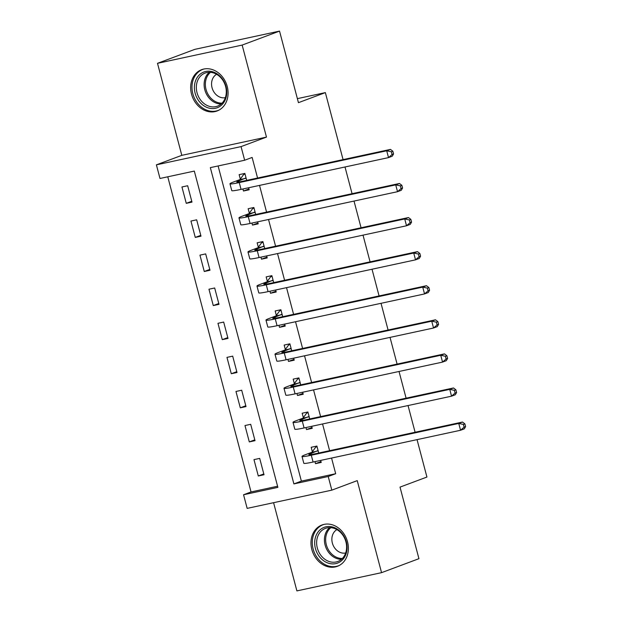 <?xml version="1.0" encoding="UTF-8"?>
<svg xmlns="http://www.w3.org/2000/svg" width="622" height="622" viewBox="0 0 622 622"><rect width="100%" height="100%" fill="white"/><g stroke="black" fill="none" stroke-linecap="round" stroke-linejoin="round"><path stroke-width="0.93" d="M191.529 94.171A22.05 18.193 -110.5 0 0 217.094 110.973A22.05 18.193 -110.5 0 0 227.224 86.481A22.05 18.193 -110.5 0 0 201.652 69.672A22.05 18.193 -110.5 0 0 191.529 94.171M311.832 549.498A22.05 18.193 -110.5 0 0 337.396 566.3A22.05 18.193 -110.5 0 0 347.527 541.809A22.05 18.193 -110.5 0 0 321.955 524.999A22.05 18.193 -110.5 0 0 311.832 549.498M159.994 178.475L156.394 164.846L241.056 146.605L244.656 160.235L210.337 167.629L293.895 483.908L328.222 476.506L331.821 490.144L247.159 508.384L243.56 494.754L277.878 487.36L194.321 171.081L159.994 178.475M181.811 155.345L266.473 137.097L242.16 45.079L279.535 31.1L194.88 49.34L157.498 63.32L181.811 155.345L156.394 164.846M273.587 502.693L296.896 590.9L381.55 572.66L357.238 480.635L331.821 490.144M167.769 176.803L251.039 491.955L243.56 494.754M242.16 45.079L157.498 63.32M417.043 439.637L426.933 477.043L400.016 487.112L418.933 558.68L381.55 572.66M251.039 491.955L277.583 486.233M264.023 474.749L259.701 458.391L253.978 459.627L258.301 475.986L264.023 474.749M255.02 440.671L250.697 424.313L244.975 425.541L249.298 441.9L255.02 440.671M246.017 406.586L241.694 390.227L235.971 391.463L240.294 407.822L246.017 406.586M237.005 372.508L232.69 356.149L226.968 357.378L231.291 373.736L237.005 372.508M228.002 338.422L223.679 322.064L217.964 323.3L222.287 339.659L228.002 338.422M218.998 304.345L214.676 287.986L208.961 289.214L213.276 305.573L218.998 304.345M209.995 270.259L205.672 253.9L199.95 255.137L204.273 271.495L209.995 270.259M200.992 236.181L196.669 219.823L190.946 221.051L195.269 237.41L200.992 236.181M191.988 202.103L187.665 185.737L181.943 186.973L186.266 203.332L191.988 202.103M218.104 165.957L301.375 481.109L335.693 473.715L331.557 458.056M329.606 450.678L322.554 423.979M320.602 416.6L313.55 389.893M311.599 382.514L304.547 355.815M302.595 348.437L295.536 321.729M293.592 314.351L286.532 287.652M284.588 280.273L277.529 253.566M275.577 246.188L268.525 219.488M266.574 212.11L259.522 185.403M257.57 178.032L252.128 157.436L244.656 160.235M314.965 461.633L315.502 463.654L321.224 462.426L320.688 460.397M318.744 453.018L316.901 446.067L311.179 447.296L312.361 451.743M305.962 427.547L306.498 429.577L312.221 428.34L311.684 426.319M309.733 418.94L307.898 411.982L302.175 413.218L303.349 417.665M296.958 393.469L297.495 395.491L303.217 394.262L302.681 392.233M300.729 384.863L298.894 377.904L293.172 379.132L294.346 383.58M287.955 359.384L288.491 361.413L294.214 360.177L293.677 358.155M291.726 350.777L289.891 343.818L284.168 345.055L285.342 349.502M278.951 325.306L279.488 327.327L285.203 326.099L284.674 324.07M282.722 316.699L280.88 309.74L275.165 310.969L276.339 315.416M269.948 291.22L270.484 293.25L276.199 292.013L275.663 289.992L274.24 290.303M273.719 282.613L271.876 275.655L266.162 276.891L267.336 281.338M260.945 257.143L261.473 259.172L267.196 257.936L266.659 255.906M264.715 248.536L262.873 241.577L257.15 242.805L258.332 247.261M251.933 223.065L252.47 225.086L258.192 223.858L257.656 221.829M255.704 214.45L253.869 207.491L248.147 208.728L249.321 213.175M242.93 188.979L243.466 191.008L249.189 189.772L248.652 187.751L247.222 188.054M246.701 180.372L244.866 173.414L239.143 174.65L240.317 179.097M279.535 31.1L298.443 102.669L325.36 92.608L297.378 98.634M325.36 92.608L343.064 159.605M345.008 166.984L352.068 193.691M354.011 201.062L361.071 227.769M363.023 235.147L370.074 261.846M372.026 269.225L379.078 295.932M381.029 303.311L388.081 330.01M390.033 337.388L397.093 364.095M399.036 371.474L406.096 398.173M408.04 405.552L415.099 432.259M266.473 137.097L241.056 146.605M335.693 473.715L328.222 476.506M301.375 481.109L293.895 483.908M321.006 461.602L315.502 463.654M263.806 473.925L258.301 475.986M191.77 201.271L186.266 203.332M200.774 235.357L195.269 237.41M209.777 269.435L204.273 271.495M218.781 303.52L213.276 305.573M227.784 337.598L222.287 339.659M236.788 371.684L231.291 373.736M245.799 405.762L240.294 407.822M254.802 439.847L249.298 441.9M312.003 427.516L306.498 429.577M303 393.438L297.495 395.491M293.996 359.353L288.491 361.413M284.985 325.275L279.488 327.327M275.981 291.189L270.484 293.25M266.978 257.111L261.473 259.172M257.974 223.026L252.47 225.086M248.971 188.948L243.466 191.008M319.257 460.708L320.695 460.435M317.041 446.604L315.727 447.094L317.096 446.798M318.075 450.515L311.062 453.492A14.135 0.956 -14.8 0 0 308.839 454.635A14.135 0.956 -14.8 0 0 315.027 453.819L462.488 422.043L464.883 423.87L463.39 424.429L464.113 427.151L465.606 426.591L464.883 423.87M465.606 426.591L464.292 428.861L460.552 430.261L458.756 423.442L311.288 455.218A21.202 1.438 165.2 0 1 302.004 456.439A21.202 1.438 165.2 0 1 305.34 454.721L312.003 452.233L315.727 447.094M464.113 427.151L460.552 430.261L313.091 462.037A21.202 1.438 165.2 0 1 303.808 463.258L302.004 456.439M463.39 424.429L458.756 423.442L462.488 422.043M317.725 450.997L312.003 452.233M310.254 426.622L311.692 426.35M308.038 412.518L306.724 413.016L308.092 412.72M309.072 416.429L302.059 419.407A14.135 0.956 -14.8 0 0 299.835 420.558A14.135 0.956 -14.8 0 0 306.024 419.741L453.485 387.965L455.879 389.784L454.387 390.344L455.102 393.073L456.602 392.513L455.879 389.784M456.602 392.513L455.288 394.776L451.549 396.175L449.745 389.364L302.284 421.141A21.202 1.438 165.2 0 1 293.001 422.361A21.202 1.438 165.2 0 1 296.336 420.643L303 418.155L306.724 413.016M455.102 393.073L451.549 396.175L304.08 427.952A21.202 1.438 165.2 0 1 294.805 429.18L293.001 422.361M454.387 390.344L449.745 389.364L453.485 387.965M308.722 416.919L303 418.155M301.25 392.544L302.689 392.272M299.034 378.44L297.72 378.93L299.089 378.635M300.068 382.351L293.055 385.329A14.135 0.956 -14.8 0 0 290.832 386.472A14.135 0.956 -14.8 0 0 297.013 385.656L444.481 353.879L446.876 355.706L445.383 356.266L446.098 358.987L447.599 358.428L446.876 355.706M447.599 358.428L446.285 360.698L442.545 362.097L440.741 355.279L293.281 387.055A21.202 1.438 165.2 0 1 283.997 388.276A21.202 1.438 165.2 0 1 287.333 386.565L293.996 384.069L297.72 378.93M446.098 358.987L442.545 362.097L295.077 393.874A21.202 1.438 165.2 0 1 285.793 395.094L283.997 388.276M445.383 356.266L440.741 355.279L444.481 353.879M299.711 382.841L293.996 384.069M292.247 358.459L293.685 358.186M290.031 344.363L288.717 344.852L290.085 344.557M291.065 348.266L284.044 351.251A14.135 0.956 -14.8 0 0 281.82 352.394A14.135 0.956 -14.8 0 0 288.009 351.578L435.478 319.801L437.872 321.621L436.372 322.18L437.095 324.909L438.588 324.35L437.872 321.621M438.588 324.35L437.274 326.62L433.542 328.012L431.738 321.201L284.277 352.977A21.202 1.438 165.2 0 1 274.994 354.198A21.202 1.438 165.2 0 1 278.329 352.48L284.993 349.992L288.717 344.852M437.095 324.909L433.542 328.012L286.073 359.788A21.202 1.438 165.2 0 1 276.79 361.017L274.994 354.198M436.372 322.18L431.738 321.201L435.478 319.801M290.707 348.755L284.993 349.992M283.243 324.381L284.682 324.109M281.027 310.277L279.713 310.767L281.074 310.471M282.061 314.188L275.041 317.166A14.135 0.956 -14.8 0 0 272.817 318.308A14.135 0.956 -14.8 0 0 279.006 317.5L426.474 285.716L428.869 287.543L427.368 288.103L428.091 290.824L429.584 290.272L428.869 287.543M429.584 290.272L428.27 292.534L424.538 293.934L422.735 287.115L275.266 318.892A21.202 1.438 165.2 0 1 265.983 320.12A21.202 1.438 165.2 0 1 269.318 318.402L275.981 315.906L279.713 310.767M428.091 290.824L424.538 293.934L277.07 325.71A21.202 1.438 165.2 0 1 267.787 326.931L265.983 320.12M427.368 288.103L422.735 287.115L426.474 285.716M281.704 314.678L275.981 315.906M334.387 527.604A19.08 15.744 69.5 0 1 346.679 551.527A19.08 15.744 69.5 0 1 327.359 562.809A19.08 15.744 69.5 0 1 315.066 538.885A19.08 15.744 69.5 0 1 334.387 527.604M328.369 561.223A17.665 14.578 -110.5 0 0 337.808 561.472A17.665 14.578 -110.5 0 0 346.532 545.315A17.665 14.578 -110.5 0 0 334.869 528.63A17.665 14.578 -110.5 0 0 325.43 528.381A17.665 14.578 -110.5 0 0 316.707 544.53A17.665 14.578 -110.5 0 0 328.369 561.223M345.661 552.997A12.58 10.38 69.5 0 1 340.218 552.445A12.58 10.38 69.5 0 1 332.008 541.358A12.58 10.38 69.5 0 1 336.922 529.625M324.163 524.362A21.902 18.077 -110.5 0 0 323.199 524.688A21.902 18.077 -110.5 0 0 312.384 544.716A21.902 18.077 -110.5 0 0 326.838 565.414A21.902 18.077 -110.5 0 0 338.547 565.725A21.902 18.077 -110.5 0 0 339.488 565.336M195.129 93.207A19.08 15.744 69.5 0 1 205.711 71.476A19.08 15.744 69.5 0 1 226.011 86.551A19.08 15.744 69.5 0 1 215.43 108.282A19.08 15.744 69.5 0 1 195.129 93.207M225.615 86.52A17.665 14.578 -110.5 0 0 205.128 73.054A17.665 14.578 -110.5 0 0 197.018 92.678A17.665 14.578 -110.5 0 0 217.506 106.144A17.665 14.578 -110.5 0 0 225.615 86.52M225.358 97.67A12.58 10.38 69.5 0 1 212.048 87.71A12.58 10.38 69.5 0 1 216.619 74.298M203.86 69.034A21.902 18.077 -110.5 0 0 202.896 69.361A21.902 18.077 -110.5 0 0 192.836 93.697A21.902 18.077 -110.5 0 0 218.244 110.397A21.902 18.077 -110.5 0 0 219.185 110.008M272.024 276.199L270.702 276.689L272.071 276.393M273.05 280.102L266.037 283.088A14.135 0.956 -14.8 0 0 263.814 284.231A14.135 0.956 -14.8 0 0 270.002 283.414L417.471 251.638L419.858 253.457L418.365 254.017L419.088 256.746L420.581 256.186L419.858 253.457M420.581 256.186L419.267 258.457L415.527 259.848L413.731 253.037L266.263 284.814A21.202 1.438 165.2 0 1 256.979 286.034A21.202 1.438 165.2 0 1 260.315 284.316L266.978 281.828L270.702 276.689M419.088 256.746L415.527 259.848L268.066 291.632A21.202 1.438 165.2 0 1 258.783 292.853L256.979 286.034M418.365 254.017L413.731 253.037L417.471 251.638M272.7 280.592L266.978 281.828M265.229 256.217L266.667 255.945M263.013 242.113L261.699 242.603L263.067 242.316M264.047 246.024L257.034 249.002A14.135 0.956 -14.8 0 0 254.81 250.145A14.135 0.956 -14.8 0 0 260.999 249.336L408.46 217.552L410.854 219.379L409.362 219.939L410.085 222.668L411.577 222.108L410.854 219.379M411.577 222.108L410.263 224.371L406.524 225.77L404.728 218.952L257.259 250.728A21.202 1.438 165.2 0 1 247.976 251.957A21.202 1.438 165.2 0 1 251.311 250.238L257.974 247.743L261.699 242.603M410.085 222.668L406.524 225.77L259.063 257.547A21.202 1.438 165.2 0 1 249.78 258.768L247.976 251.957M409.362 219.939L404.728 218.952L408.46 217.552M263.697 246.514L257.974 247.743M256.225 222.14L257.663 221.86M254.009 208.036L252.695 208.525L254.064 208.23M255.043 211.947L248.03 214.924A14.135 0.956 -14.8 0 0 245.807 216.067A14.135 0.956 -14.8 0 0 251.996 215.251L399.456 183.474L401.851 185.302L400.358 185.854L401.073 188.583L402.574 188.023L401.851 185.302M402.574 188.023L401.26 190.293L397.52 191.693L395.716 184.874L248.256 216.65A21.202 1.438 165.2 0 1 238.972 217.871A21.202 1.438 165.2 0 1 242.308 216.153L248.971 213.665L252.695 208.525M401.073 188.583L397.52 191.693L250.06 223.469A21.202 1.438 165.2 0 1 240.776 224.69L238.972 217.871M400.358 185.854L395.716 184.874L399.456 183.474M254.693 212.429L248.971 213.665M245.006 173.95L243.692 174.448L245.06 174.152M246.04 177.861L239.027 180.839A14.135 0.956 -14.8 0 0 236.803 181.989A14.135 0.956 -14.8 0 0 242.984 181.173L390.453 149.397L392.847 151.216L391.355 151.776L392.07 154.505L393.57 153.945L392.847 151.216M393.57 153.945L392.257 156.208L388.517 157.607L386.713 150.788L239.252 182.573A21.202 1.438 165.2 0 1 229.969 183.793A21.202 1.438 165.2 0 1 233.304 182.075L239.968 179.579L243.692 174.448M392.07 154.505L388.517 157.607L241.048 189.383A21.202 1.438 165.2 0 1 231.765 190.604L229.969 183.793M391.355 151.776L386.713 150.788L390.453 149.397M245.682 178.351L239.968 179.579M311.334 454.534L311.062 453.492M313.091 462.037L311.288 455.218M302.331 420.449L302.059 419.407M304.08 427.952L302.284 421.141M293.327 386.371L293.055 385.329M295.077 393.874L293.281 387.055M284.324 352.293L284.044 351.251M286.073 359.788L284.277 352.977M275.321 318.207L275.041 317.166M277.07 325.71L275.266 318.892M341.447 559.326A17.665 14.578 69.5 0 1 336.16 558.307A17.665 14.578 69.5 0 1 324.878 544.118A17.665 14.578 69.5 0 1 329.582 527.611M330.826 527.658A17.089 14.104 -110.5 0 0 326.068 543.636A17.089 14.104 -110.5 0 0 337.007 557.499A17.089 14.104 -110.5 0 0 342.357 558.478M221.144 103.998A17.665 14.578 69.5 0 1 204.809 89.77A17.665 14.578 69.5 0 1 209.28 72.284M210.524 72.331A17.089 14.104 -110.5 0 0 206.014 89.389A17.089 14.104 -110.5 0 0 222.054 103.151M266.309 284.13L266.037 283.088M268.066 291.632L266.263 284.814M257.306 250.044L257.034 249.002M259.063 257.547L257.259 250.728M248.302 215.966L248.03 214.924M250.06 223.469L248.256 216.65M239.299 181.881L239.027 180.839M241.048 189.383L239.252 182.573M323.199 524.688L323.93 524.416M338.547 565.725L339.278 565.452M218.244 110.397L218.975 110.125M202.896 69.361L203.627 69.089"/></g></svg>
